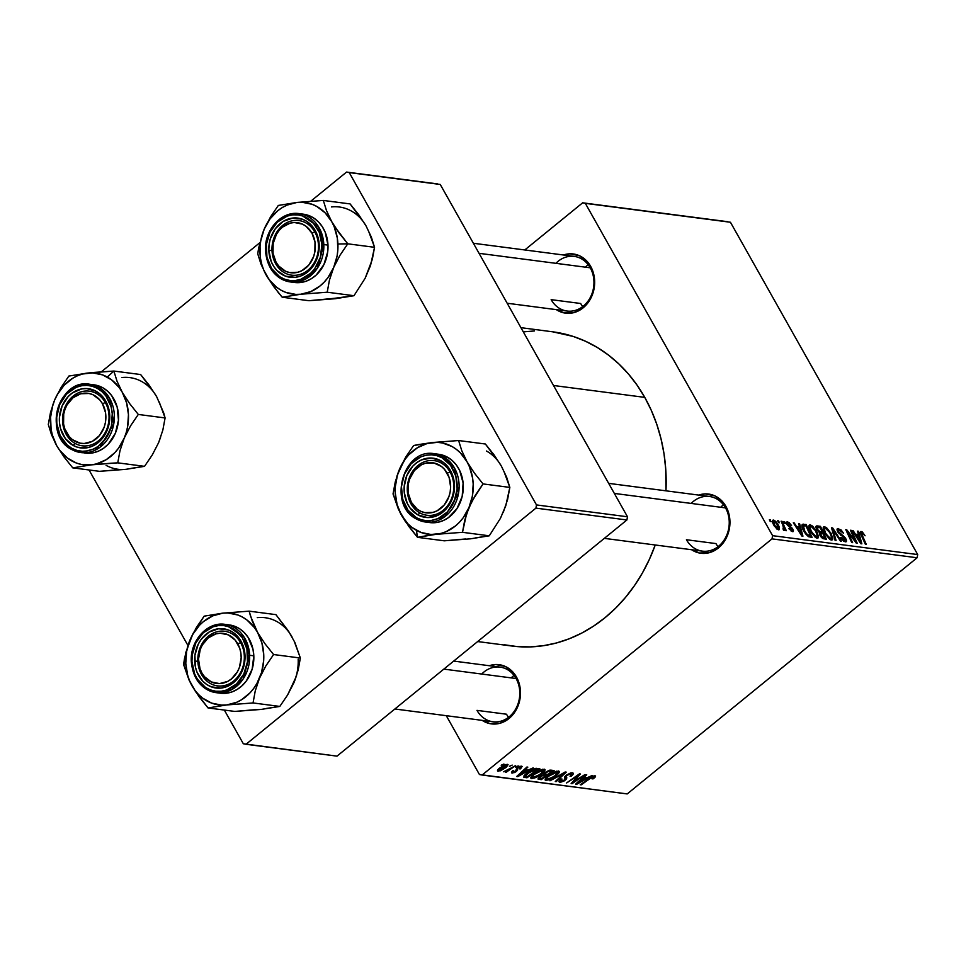 <?xml version="1.0" encoding="UTF-8"?>
<svg xmlns="http://www.w3.org/2000/svg" width="966" height="966" viewBox="0 0 966 966"><rect width="100%" height="100%" fill="white"/><g stroke="black" fill="none" stroke-linecap="round" stroke-linejoin="round"><path stroke-width="1.45" d="M473.376 243.263L574.251 256.401A27.555 23.184 97.4 0 1 590.238 267.799L590.637 266.314L587.57 261.919L579.479 255.736L569.855 253.804L563.444 255A29.849 25.116 97.4 0 1 590.637 266.314L590.238 267.799A27.555 23.184 -82.6 0 0 555.885 263.332M608.665 483.362L709.539 496.5A27.555 23.184 97.4 0 1 725.526 507.899L725.925 506.413L722.846 502.006L714.755 495.836L705.144 493.892L698.732 495.087A29.849 25.116 97.4 0 1 725.925 506.413L725.526 507.899A27.555 23.184 -82.6 0 0 691.173 503.419M453.694 661.082L500.086 667.12A27.555 23.184 97.4 0 1 516.073 678.518L516.472 677.033L513.393 672.638L505.303 666.455L495.691 664.523L489.267 665.719A29.849 25.116 97.4 0 1 516.472 677.033L516.073 678.518A27.555 23.184 -82.6 0 0 481.708 674.051M580.663 303.493L551.151 299.653L580.663 303.493A27.555 23.184 97.4 0 0 582.727 306.596M506.498 714.212L476.987 710.372L506.498 714.212A27.555 23.184 97.4 0 0 508.551 717.315M715.951 543.58L686.44 539.74L715.951 543.58A27.555 23.184 97.4 0 0 718.016 546.696M552.685 331.809L573.2 336.434L585.493 341.24L597.278 347.458L608.435 355.053L618.856 363.928L628.443 373.999L637.113 385.192L644.769 397.376L651.338 410.441L656.771 424.267L660.998 438.709L663.992 453.646L665.707 468.908L665.96 490.825A158.424 133.332 -82.6 0 0 644.769 397.376L553.518 385.494L644.769 397.376A158.424 133.332 -82.6 0 0 552.842 331.833L520.94 327.667M477.651 641.557L511.92 646.025A158.424 133.332 -82.6 0 0 655.238 544.993L649.369 559.386L642.45 572.91L634.469 585.625L625.497 597.411L615.632 608.157L604.97 617.745L593.607 626.101L581.653 633.128L569.216 638.78L556.44 642.982L543.423 645.686L530.298 646.894L517.196 646.58L504.24 644.757M727.76 221.709L582.655 202.812L524.779 249.965L582.655 202.812L585.336 203.355L772.595 535.671L917.7 554.569L730.441 222.252L582.655 202.812L727.76 221.709M817.043 538.159L818.492 536.528L816.596 538.062L818.492 536.528L816.415 530.889L815.835 531.36L816.415 530.889L810.269 524.852C808.264 525.432 808.445 527.798 810.8 531.952L808.916 525.721L810.269 524.852L812.684 526.156L817.224 532.423L818.431 537.265L817.405 538.183L815.461 537.494L810.8 531.952L817.043 538.159L818.057 537.953M799.558 526.917L798.604 523.5L799.582 523.62L802.939 536.166L801.852 536.021L793.303 522.799L794.209 522.92L796.503 526.518L799.558 526.917L796.503 526.518L794.209 522.92L793.303 522.799L801.852 536.021L802.939 536.166L799.582 523.62L798.604 523.5L799.558 526.917L798.061 528.136L799.558 526.917M861.104 531.481L861.056 534.862L865.391 544.305L866.297 544.426L862.119 535.297L861.491 535.804L861.901 532.99L865.077 535.768L861.104 531.481L860.223 532.194L861.104 531.481L862.397 532.037L865.077 535.768L862.348 533.16L861.443 533.389L866.297 544.426L865.391 544.305L860.525 533.582L860.235 532.049L861.104 531.481L860.465 531.602M845.31 541.841C846.759 541.962 846.916 540.912 845.769 538.69L845.178 539.173L845.769 538.69L843.149 535.707L842.352 536.347L843.149 535.707L841.531 534.609L840.722 535.285L841.531 534.609L839.563 533.172L838.971 533.655L839.563 533.172L838.681 532L838.126 532.459L839.2 530.044L843.56 533.292L838.391 528.523C836.822 528.414 836.641 529.585 837.86 532.012L837.51 528.619L841.12 529.972L843.56 533.292L839.696 530.153L838.428 530.201L838.452 531.529L845.238 537.845L846.397 540.066L846.131 541.769L844.199 541.479L841.676 539.233L840.505 537.446L844.151 540.248L845.178 540.175L845.033 538.859L837.86 532.012L844.924 538.654L844.489 540.32L841.326 537.422L840.662 537.736L845.31 541.841L846.24 541.697M835.107 540.356L831.509 527.774L832.644 527.931L841.326 541.165L840.432 541.057L832.982 529.706L836.073 540.489L835.107 540.356L836.073 540.489L832.982 529.706L840.432 541.057L841.326 541.165L832.644 527.931L831.509 527.774L835.107 540.356M831.352 540.03L832.801 538.388L830.905 539.922L832.801 538.388L830.724 532.761L830.144 533.22L830.724 532.761L824.578 526.724C822.573 527.303 822.754 529.67 825.109 533.824L823.225 527.593L824.372 526.699L826.558 527.665L831.134 533.522L832.74 539.137L831.714 540.042L829.77 539.366L825.109 533.824L831.352 540.03L832.366 539.813M770.228 521.531L769.383 519.684L771.146 521.652L769.383 519.684L770.228 521.531M817.031 525.89C815.654 525.999 815.594 527.243 816.838 529.634L816.222 526.084L820.472 526.337L826.389 539.221L823.044 538.654L821.293 537.277L819.53 534.488L819.41 532.411L816.838 529.634L819.41 532.411L820.013 535.454L822.863 538.557L826.389 539.221L820.472 526.337L817.031 525.89L815.944 526.772L817.031 525.89L816.258 526.059M858.472 534.596L857.518 531.167L858.496 531.288L861.853 543.846L860.766 543.701L852.217 530.479L853.123 530.6L855.417 534.198L858.472 534.596L855.417 534.198L853.123 530.6L852.217 530.479L860.766 543.701L861.853 543.846L858.496 531.288L857.518 531.167L858.472 534.596L856.975 535.816L858.472 534.596M854.004 538.098L850.43 530.237L851.336 530.358L857.228 543.242L856.287 543.121L847.568 531.698L852.616 542.638L851.71 542.518L845.805 529.646L846.747 529.766L855.465 541.153L854.004 538.098L855.465 541.153L846.747 529.766L845.805 529.646L851.71 542.518L852.616 542.638L847.568 531.698L856.287 543.121L857.228 543.242L851.336 530.358L850.43 530.237L854.004 538.098M787.507 521.894L786.94 524.369L792.108 529.296L791.142 531.107L791.903 530.479L788.86 528.511L792.531 531.662L792.881 529.211L792.289 529.694L792.881 529.211L789.79 526.241L789.15 526.76L789.79 526.241L787.882 525.673L787.773 524.381L787.218 524.828L788.135 523.077L791.552 525.564L787.507 521.894L786.396 522.799L787.507 521.894L789.27 522.703L791.552 525.564L788.51 523.174L787.616 524.055L792.241 528.245L793.424 530.539L793.014 531.65L789.234 529.114L788.86 528.511L789.669 528.462L791.77 530.467L792.241 529.561L787.399 525.081L786.396 522.775L787.507 521.894L786.65 522.038M802.408 524.284C801.49 525.649 801.985 528.004 803.917 531.336L808.735 536.77L812.08 537.362L806.163 524.478L804.666 525.697L806.163 524.478L802.178 524.466L806.163 524.478L812.08 537.362L808.409 536.601L805.451 533.727L802.408 528.088L802.287 524.369M778.379 529.827C779.948 529.356 779.755 527.46 777.799 524.14L777.219 524.598L777.799 524.14L773.537 520.07C772.027 520.553 772.208 522.389 774.056 525.576L772.619 520.493L773.778 520.119L775.795 521.435L778.813 526.168L779.357 529.428L777.292 529.392L774.056 525.576L778.379 529.827L779.164 529.67M778.499 522.606L777.666 520.771L779.417 522.727L778.499 522.606L779.417 522.727L778.56 520.879L777.666 520.771L778.499 522.606M784.283 530.588L784.525 528.644L783.305 529.646L784.525 528.644L785.406 530.588L786.312 530.696L782.013 521.338L781.108 521.217L782.798 524.961L781.108 521.217L782.013 521.338L786.312 530.696L785.406 530.588L784.525 528.644L784.633 530.406L783.474 530.165L782.991 528.728L783.8 529.066L783.981 528.305L782.798 524.961L783.619 529.09L782.991 528.728L784.537 530.539M784.537 523.391L783.692 521.555L785.455 523.512L784.537 523.391L785.455 523.512L784.597 521.664L783.692 521.555L784.537 523.391M772.015 538.871L482.106 775.034L627.212 793.931L917.12 557.768L772.015 538.871L772.595 535.671L585.336 203.355L730.441 222.252L917.7 554.569L917.12 557.768L917.7 554.569L772.595 535.671L772.015 538.871L482.106 775.034L479.426 774.503L627.212 793.931L917.12 557.768L772.015 538.871M533.775 774.032L541.177 769.673L545.005 769.636L542.602 773.174L534.729 777.992L530.805 778.028L533.775 774.032C530.829 776.374 530.129 777.884 531.674 778.56L535.949 777.485L542.168 773.524C544.993 771.242 545.645 769.781 544.148 769.129L533.775 774.032M528.076 770.119L533.208 767.849L517.812 776.616L516.713 776.471L526.941 767.028L527.834 767.149L525.021 769.721L528.076 770.119L525.021 769.721L527.834 767.149L526.941 767.028L516.713 776.471L517.812 776.616L533.208 767.849L528.076 770.119M593.583 776.821L593.16 776.06L593.136 778.065L592.061 778.862L593.1 778.862L594.971 775.746L595.43 776.845L593.1 778.862L592.061 778.862L593.873 776.954L592.424 777.075L580.252 784.742L591.723 776.749L594.971 775.746L589.683 778.077L580.252 784.742L581.158 784.863L590.262 778.415L593.885 776.978L593.341 776M561.306 781.156L561.995 779.031L560.727 779.224C558.771 780.926 558.505 781.929 559.942 782.243L559.193 780.914L559.942 782.243L565.376 780.081L565.001 779.417L565.376 780.081L566.849 777.92L565.605 775.71L566.849 777.92L565.738 775.577L566.607 777.111L566.052 775.312L566.462 776.036L566.909 774.647L567.223 775.203L570.882 773.875L570.375 772.969L571.498 774.877L570.049 776.278L571.075 776.278C573.55 774.297 573.949 773.126 572.27 772.788L566.221 775.167L571.051 772.824L572.79 772.909L573.297 773.899L571.075 776.278L570.049 776.278L571.57 774.768L571.292 773.971L567.44 775.022L566.426 776.121L566.523 778.898L563.999 781.059L560.449 782.267L559.036 781.265L560.98 779.019L561.995 779.031L561.017 781.096L564.41 780.033L565.086 779.151L564.591 777.014L566.221 775.167L564.41 780.033L561.306 781.156L560.099 779.767M549.98 780.806L565.134 772.003L566.281 772.148L556.199 781.615L555.293 781.494L563.939 773.38L549.98 780.806L563.939 773.38L555.293 781.494L556.199 781.615L566.281 772.148L565.134 772.003L549.98 780.806M548.084 775.903L555.486 771.532L559.314 771.496L556.476 775.396L549.038 779.864L545.114 779.9L548.084 775.903C545.138 778.246 544.438 779.755 545.983 780.419L550.258 779.345L556.476 775.396C559.302 773.102 559.954 771.641 558.457 770.989L548.084 775.903M501.185 765.217L503.914 764.034L501.185 765.217M544.643 772.679L549.4 770.216L554.11 770.566L541.25 779.659L538.231 779.188L538.147 778.113L543.411 774.696L544.643 772.679L543.411 774.696L539.439 776.809L538.05 779.067L541.25 779.659L554.11 770.566L550.656 770.119L544.643 772.679M586.99 777.787L592.122 775.517L576.726 784.283L575.627 784.138L585.855 774.696L586.748 774.817L583.935 777.388L586.99 777.787L583.935 777.388L586.748 774.817L585.855 774.696L575.627 784.138L576.726 784.283L592.122 775.517L586.99 777.787M576.183 780.009L584.961 774.587L572.089 783.68L571.148 783.559L578.356 775.36L566.583 782.967L579.431 773.863L580.385 773.983L573.2 782.182L576.183 780.009L573.2 782.182L580.385 773.983L579.431 773.863L566.583 782.967L578.356 775.36L571.148 783.559L572.089 783.68L584.961 774.587L576.183 780.009M513.344 772.257L513.791 770.771L512.753 770.771L512.27 773.09L511.63 771.955L512.27 773.09L516.508 771.411L516.098 770.699L516.508 771.411L517.39 769.25L516.689 767.994L517.39 769.25L517.547 767.342L520.3 767.004L519.889 766.279L519.515 768.864L520.553 768.851L521.374 766.159L522.063 766.4L520.553 768.851L519.515 768.864L520.457 767.028L517.848 767.885L517.486 770.349L514.757 772.522L511.763 772.957L512.27 771.206L513.791 770.771L513.127 772.208L514.89 771.81L516.049 770.832L516.665 768.018L521.374 766.159L516.87 767.849L515.421 771.448L513.344 772.257L512.391 771.085M535.599 768.417L539.801 768.707L526.941 777.799L523.717 777.135L525.794 773.899L532.097 769.697L535.599 768.417L526.47 773.331L523.85 777.256L526.941 777.799L539.801 768.707L535.599 768.417M499.494 768.151L504.747 764.927L508.056 764.661L506.232 767.318L500.557 770.783L497.49 770.904L499.494 768.151C497.454 769.781 496.995 770.82 498.118 771.254L506.232 767.318L507.416 764.347L499.494 768.151M509.456 766.292L512.185 765.108L509.456 766.292M510.978 768.079L515.651 765.555L506.305 772.172L505.387 772.051L507.331 770.687L503.745 771.798L510.978 768.079L503.709 771.689L507.331 770.687L505.387 772.051L506.305 772.172L515.651 765.555L510.978 768.079M515.494 767.076L518.223 765.893L515.494 767.076M446.28 715.685L479.426 774.503L446.28 715.685M437.562 183.914L346.553 172.069L310.786 201.206L346.553 172.069L349.245 172.6L536.492 504.928L627.489 516.774L440.242 184.458L346.553 172.069L437.562 183.914M259.721 242.792L101.321 371.825L259.721 242.792M337.001 756.137L626.91 519.974L535.913 508.128L246.004 744.291L337.001 756.137L626.91 519.974L627.489 516.774L440.242 184.458L349.245 172.6L536.492 504.928L627.489 516.774L626.91 519.974L535.913 508.128L536.492 504.928L535.913 508.128L246.004 744.291L243.323 743.748L337.001 756.137M89.053 469.983L187.911 645.409L89.053 469.983M224.341 710.07L243.323 743.748L224.341 710.07M516.472 677.033L520.094 687.635L520.505 693.431L518.428 704.878L512.837 714.719L508.973 718.559L499.833 723.305L489.991 723.643L482.155 720.358A29.849 25.116 97.4 0 0 513.344 714.103A29.849 25.116 97.4 0 0 516.472 677.033M725.925 506.413L729.547 517.015L729.958 522.799L727.893 534.258L722.302 544.1L718.426 547.927L709.285 552.685L699.456 553.023L691.608 549.739A29.849 25.116 97.4 0 0 722.797 543.484A29.849 25.116 97.4 0 0 725.925 506.413M590.637 266.314L594.259 276.916L594.114 288.532L592.605 294.159L587.014 304L583.138 307.84L573.997 312.586L564.168 312.924L556.331 309.639A29.849 25.116 97.4 0 0 587.509 303.384A29.849 25.116 97.4 0 0 590.637 266.314M523.306 331.881L534.464 330.952M725.526 507.899A27.555 23.184 97.4 0 1 725.502 537.736A27.555 23.184 97.4 0 1 702.427 551.139A27.555 23.184 97.4 0 1 686.44 539.74A27.555 23.184 -82.6 0 0 718.607 546.225A27.555 23.184 -82.6 0 0 725.526 507.899L614.328 493.421L725.526 507.899M516.073 678.518A27.555 23.184 97.4 0 1 516.049 708.368A27.555 23.184 97.4 0 1 492.962 721.771A27.555 23.184 97.4 0 1 476.987 710.372A27.555 23.184 -82.6 0 0 509.154 716.844A27.555 23.184 -82.6 0 0 516.073 678.518L443.829 669.112L516.073 678.518M590.238 267.799A27.555 23.184 97.4 0 1 590.214 297.649A27.555 23.184 97.4 0 1 567.139 311.052A27.555 23.184 97.4 0 1 551.151 299.653A27.555 23.184 -82.6 0 0 583.319 306.125A27.555 23.184 -82.6 0 0 590.238 267.799L479.039 253.321L590.238 267.799M540.489 778.306L541.25 779.659L540.489 778.306M538.255 777.968L539.052 779.381L538.255 777.968M540.32 778.282L541.854 778.487L545.85 775.65L541.854 778.487L539.632 778.101L540.32 778.282L540.066 776.326L540.38 776.881L542.168 775.118L544.401 775.457L543.496 773.863L544.401 775.457L545.85 775.65L545.078 774.261L545.85 775.65L542.469 775.65L539.571 778.028L539.064 777.135M545.464 774.334L547.36 774.587L551.707 771.508L550.028 771.291L549.413 770.216L550.028 771.291L548.64 770.433L549.086 771.23L545.5 772.824L545.186 772.269L544.631 773.959L545.464 774.334L545.5 772.824L549.086 771.23L551.707 771.508L550.934 770.156L551.707 771.508L547.36 774.587L544.148 773.114M559.278 771.411L558.457 770.989M545.21 779.043L545.983 780.419L545.21 779.043M545.15 779.997L545.983 780.419M547.348 779.333L553.844 776.592L556.778 774.201L557.599 772.329L556.573 771.194L557.056 772.076L552.963 773.38L548.857 776.121L548.531 775.541L546.744 778.596L547.348 779.333C546.273 778.85 546.78 777.775 548.857 776.121L557.056 772.076L555.643 775.227L550.427 778.548L547.348 779.333L546.068 777.775M557.056 772.076L556.911 771.11M555.836 780.975L556.199 781.615L555.836 780.975M573.297 773.271L572.27 772.788M570.882 773.875L571.498 774.877M559.06 781.808L559.942 782.243M594.223 778.028L593.836 777.34L594.223 778.028M595.611 776.048L594.971 775.746M576.291 783.523L576.726 784.283L576.291 783.523M583.597 776.785L583.935 777.388L583.597 776.785M585.167 778.813L577.547 783.209L577.233 782.653L577.547 783.209L580.168 780.866L579.829 780.262L580.168 780.866L582.727 778.487L582.389 777.896L585.167 778.813L584.394 777.449L585.167 778.813L582.727 778.487L577.547 783.209L585.167 778.813M571.679 782.943L572.089 783.68L571.679 782.943M575.193 778.813L575.615 779.562L575.193 778.813M572.85 781.566L573.2 782.182L572.85 781.566M520.71 768.731L520.348 768.091L520.71 768.731M520.3 767.004L520.167 766.219M511.497 772.728L512.27 773.09M522.171 766.533L521.374 766.159M517.378 775.855L517.812 776.616L517.378 775.855M524.683 769.117L525.021 769.721L524.683 769.117M526.253 771.134L518.633 775.541L518.319 774.986L518.633 775.541L521.254 773.198L520.915 772.595L521.254 773.198L523.813 770.82L523.475 770.228L526.253 771.134L525.48 769.781L526.253 771.134L523.813 770.82L518.633 775.541L526.253 771.134M526.18 776.447L526.941 777.799L526.18 776.447M523.898 775.927L524.804 777.521L523.898 775.927M525.299 776.145L527.545 776.616L537.386 769.648L527.545 776.616L525.238 776.036L526.965 772.933L527.291 773.5L536.239 769.504L535.623 768.405L537.386 769.648L536.649 768.332L537.386 769.648L534.113 769.6L531.252 770.832L525.25 776.048L524.647 774.998L525.238 776.036M544.969 769.552L544.148 769.129M530.889 777.183L531.674 778.56L530.889 777.183M530.841 778.125L531.674 778.56M533.039 777.473L539.535 774.72L542.469 772.341L543.29 770.47L542.264 769.334L542.747 770.204L538.654 771.52L534.548 774.249L534.222 773.681L532.435 776.724L533.039 777.473C531.964 776.978 532.471 775.915 534.548 774.249L542.747 770.204L541.334 773.368L536.118 776.676L532.471 777.183M542.747 770.204L542.602 769.25M508.056 764.674L507.416 764.347M505.894 766.714L506.232 767.318L505.894 766.714M497.562 770.24L498.118 771.254L497.562 770.24M497.502 770.94L498.118 771.254M499.193 770.409L505.616 766.968L506.365 765.193L505.218 767.306L498.891 770.252L500.074 767.704L500.388 768.272L506.365 765.193L505.979 764.504L506.703 765.362L506.184 764.456M506.365 765.193L501.801 767.233L498.879 770.24L498.311 769.226M769.673 520.3L770.288 519.805L769.673 520.3M818.975 527.569L820.472 526.337L818.975 527.569M820.339 533.751L821.897 536.83L824.795 537.603L822.947 533.582L824.795 537.603L823.358 538.762L824.795 537.603L822.283 538.195L823.261 537.398L820.871 535.514L820.315 535.961L820.339 533.751L819.506 534.427L822.947 533.582L821.486 533.389M820.267 527.726L822.259 532.085L820.557 533.474L822.259 532.085L820.363 531.831L819.204 532.773L820.363 531.831L817.755 529.779L817.212 530.237L817.743 527.46L820.267 527.726L817.49 527.557L817.393 529.042L819.24 531.481L822.259 532.085L820.267 527.726M816.306 528.523L817.743 527.46M824.578 526.724L823.177 527.859L824.578 526.724L823.624 526.929M831.533 537.289L829.794 532.58L831.533 537.289L829.613 539.245L830.531 538.509L826.075 534.077L825.519 534.536L826.075 534.077C824.191 530.817 823.95 528.873 825.375 528.245L829.794 532.58L827.427 529.477L825.061 528.245L824.396 529.392L825.532 533.051L829.396 538.014L830.989 538.473L831.533 537.289L830.531 538.509M823.322 529.549L825.375 528.245M831.762 528.656L832.644 527.931L831.762 528.656M832.233 530.31L832.982 529.706L832.233 530.31M832.97 532.894L833.755 532.266L832.97 532.894M838.391 528.523L837.039 529.622L838.391 528.523L837.389 528.692M837.389 531.046L839.2 530.044M843.547 541.081L844.489 540.32L843.547 541.081M843.837 541.274L844.489 540.32M860.621 533.836L861.901 532.99M857.723 531.916L858.496 531.288L857.723 531.916M858.846 536.058L860.151 542.747L858.569 539.064L858.05 539.487L858.569 539.064L856.407 535.744L855.888 536.154L858.846 536.058L856.407 535.744L860.634 542.361L858.846 536.058M850.708 530.865L851.336 530.358L850.708 530.865M848.546 535.611L849.174 535.092L848.546 535.611M846.107 530.286L846.747 529.766L846.107 530.286M786.71 523.91L788.135 523.077M792.531 531.662L793.243 531.529M792.108 529.296L791.903 530.479M798.81 524.236L799.582 523.62L798.81 524.236M799.933 528.39L801.237 535.079L799.655 531.397L799.136 531.819L799.655 531.397L797.493 528.064L796.974 528.487L799.933 528.39L797.493 528.064L801.72 534.681L799.933 528.39M803.615 524.152L801.877 525.564L803.615 524.152M805.958 525.866L810.486 535.732L809.061 536.891L810.486 535.732L808.119 536.42L809.182 535.562L807.25 535.744L807.926 535.2L804.859 531.542L804.304 532L804.859 531.542L803.422 525.89L805.958 525.866L803.35 525.963L803.869 529.561L807.045 534.524L810.486 535.732L805.958 525.866M810.269 524.852L808.868 525.999L810.269 524.852L809.315 525.069M817.224 535.43L815.485 530.708L817.224 535.43L815.304 537.386L816.222 536.637L811.766 532.218L811.211 532.677L811.766 532.218C809.882 528.945 809.641 527.001 811.066 526.373L815.485 530.708L813.118 527.617L810.909 526.361L810.088 527.533L811.223 531.191L815.087 536.154L816.681 536.601L817.224 535.43L816.222 536.637M809.013 527.678L811.066 526.373M773.537 520.07L772.836 520.227M777.195 529.332L778.355 528.209L778.016 526.373L776.99 524.164L777.751 528.644L777.038 529.223L777.751 528.644L774.949 525.697L774.394 526.156L774.201 521.254L776.99 524.164L774.201 521.254M777.944 521.386L778.56 520.879L777.944 521.386M783.981 522.171L784.597 521.664L783.981 522.171M772.643 522.316L773.838 521.35L774.744 525.335L777.751 528.644M450.071 472.024L447.222 473.195A25.261 21.252 97.4 0 1 440.87 508.321A25.261 21.252 97.4 0 1 411.383 502.38L410.985 503.866A27.555 23.184 -82.6 0 0 443.153 510.35A27.555 23.184 -82.6 0 0 450.071 472.024A27.555 23.184 97.4 0 1 450.047 501.873A27.555 23.184 97.4 0 1 426.972 515.264A27.555 23.184 97.4 0 1 410.985 503.866A27.555 23.184 97.4 0 1 411.009 474.028A27.555 23.184 97.4 0 1 434.084 460.625A27.555 23.184 97.4 0 1 450.071 472.024A27.555 23.184 -82.6 0 0 417.904 465.54A27.555 23.184 -82.6 0 0 410.985 503.866L411.383 502.38L417.179 509.13L420.838 511.328L424.811 512.632L433.13 512.342L437.151 510.772L444.143 505.085L448.876 496.753L450.156 491.984L450.627 487.057L449.13 477.482L444.614 469.464L441.426 466.445L433.782 462.943L425.463 463.233L421.442 464.803L414.45 470.49L409.729 478.822L408.449 483.592L408.316 493.409L411.383 502.38A25.261 21.252 97.4 0 1 417.735 467.254A25.261 21.252 97.4 0 1 447.222 473.195L450.071 472.024M720.684 507.271A27.555 23.184 97.4 0 1 723.474 504.795M498.384 461.531L485.379 444.01L458.608 440.532L485.379 444.01L494.037 454.853L501.426 466.204A46.211 38.894 -82.6 0 0 486.453 451.001M430.534 535.019L436.161 534.319A46.211 38.894 97.4 0 1 416.418 530.346L417.493 537.325L436.161 534.319L462.497 532.314L489.267 535.804L470.599 538.811L444.263 540.815L417.493 537.325L430.534 535.019M441.148 462.955A27.555 23.184 -82.6 0 0 409.825 476.504A27.555 23.184 -82.6 0 0 419.92 512.934L417.807 514.866A29.849 25.116 97.4 0 1 406.867 475.393A29.849 25.116 97.4 0 1 440.798 460.71L441.148 462.955A27.555 23.184 97.4 0 1 452.668 495.256A27.555 23.184 97.4 0 1 426.972 515.264A27.555 23.184 97.4 0 1 419.92 512.934A27.555 23.184 97.4 0 1 408.401 480.633A27.555 23.184 97.4 0 1 434.084 460.625A27.555 23.184 97.4 0 1 441.148 462.955L440.798 460.71L444.952 463.656L451.327 472.169L453.296 477.409L454.431 488.881L453.549 494.664L449.057 505.23L441.559 513.139L437.03 515.699L427.262 517.547L417.807 514.866L410.091 508.056L407.278 503.407L404.259 492.527L404.174 486.695L406.867 475.393L412.977 465.974L417.034 462.436L421.574 459.876L431.343 458.029L440.798 460.71A29.849 25.116 97.4 0 1 451.726 500.183A29.849 25.116 97.4 0 1 417.807 514.866L419.92 512.934A27.555 23.184 -82.6 0 0 451.231 499.386A27.555 23.184 -82.6 0 0 441.148 462.955M416.769 519.116L425.595 522.038L444.734 516.725L458.56 493.119L454.66 468.317L443.309 456.64A1.377 0.7 118.9 0 0 442.042 457.799C449.818 460.613 463.233 479.136 454.153 501.523C444.384 523.524 423.325 522.992 416.563 517.776A1.377 0.7 118.9 0 0 416.624 519.068A1.377 0.7 118.9 0 0 416.769 519.116A1.377 0.7 -61.1 0 1 416.624 519.068A1.377 0.7 -61.1 0 1 416.563 517.776L421.659 519.877L427.044 520.746L432.514 520.348L437.864 518.706L447.379 511.944L454.153 501.523L457.135 489.001L455.88 476.286L450.579 465.334L442.042 457.799L436.946 455.698L431.56 454.829L426.091 455.228L420.741 456.87L411.226 463.632L404.452 474.052L401.47 486.574L402.725 499.289L408.026 510.241L416.563 517.776C408.787 514.963 395.372 496.439 404.452 474.052C414.221 452.052 435.28 452.583 442.042 457.799A1.377 0.7 -61.1 0 1 443.309 456.64A34.438 28.98 97.4 0 1 457.703 497.019A34.438 28.98 97.4 0 1 425.595 522.038A34.438 28.98 97.4 0 1 416.769 519.116M429.641 522.558L437.562 522.352L443.14 520.626L448.369 517.679L457.015 508.551L462.195 496.367L463.112 482.964L459.635 470.406L456.387 465.044L452.281 460.577L447.487 457.196A34.438 28.98 -82.6 0 0 438.673 454.274L434.483 453.73A34.438 28.98 97.4 0 1 443.309 456.64L434.483 453.73C402.943 447.56 387.33 505.242 416.636 519.08L429.773 522.582A34.438 28.98 -82.6 0 0 461.881 497.562A34.438 28.98 -82.6 0 0 447.487 457.196L443.309 456.64L447.487 457.196L438.54 454.262M503.914 471.348L509.831 487.407L483.048 483.918L474.391 473.074L467.001 461.724L461.784 450.724L458.608 440.532L432.273 442.537L413.605 445.543L405.841 456.93L397.086 475.598L393.041 493.94L398.511 509.468L408.787 526.41L417.493 537.325L444.263 540.815L465.491 538.98M505.399 506.462L500.412 518.392L489.267 535.804L462.497 532.314L466.554 513.948L471.915 501.33L483.048 483.918L509.831 487.407L507.597 499.519L503.371 512.113M475.67 537.845L489.267 535.804L500.412 518.392L505.773 505.773L509.831 487.407L506.643 477.216L501.426 466.204M468.945 507.621L463.161 517.812L459.49 522.195L455.397 525.999L446.183 531.638L441.233 533.365L431.065 534.5L421.104 532.483L412.035 527.484L408.038 523.946L401.433 515.132L397.074 504.494L395.239 492.769L395.323 486.743L397.461 474.874L399.489 469.235L405.285 459.043L408.944 454.66L417.505 447.693L427.201 443.491L437.381 442.356L442.428 442.971L452.028 446.509L456.399 449.383L460.408 452.909L467.001 461.724L469.488 466.856L472.603 478.134L473.195 484.087L472.374 496.113L468.945 507.621A46.211 38.894 97.4 0 1 436.161 534.319L462.497 532.314L464.731 520.203L468.945 507.621L475.308 495.292L483.048 483.918L474.391 473.074L467.001 461.724L461.784 450.724L458.608 440.532L432.273 442.537A46.211 38.894 97.4 0 1 467.001 461.724A46.211 38.894 97.4 0 1 468.945 507.621M417.433 444.734L413.605 445.543L405.841 456.93L399.489 469.235A46.211 38.894 97.4 0 1 432.273 442.537L417.433 444.734M401.433 515.132A46.211 38.894 97.4 0 1 399.489 469.235L395.275 481.841L393.041 493.94L398.511 509.468L404.875 520.783L417.493 537.325L416.418 530.346A46.211 38.894 97.4 0 1 401.433 515.132M240.619 642.656L237.757 643.815A25.261 21.252 97.4 0 1 231.417 678.953A25.261 21.252 97.4 0 1 201.93 673.012L201.532 674.497A27.555 23.184 -82.6 0 0 233.7 680.982A27.555 23.184 -82.6 0 0 240.619 642.656A27.555 23.184 97.4 0 1 240.594 672.493A27.555 23.184 97.4 0 1 217.519 685.896A27.555 23.184 97.4 0 1 201.532 674.497A27.555 23.184 97.4 0 1 201.556 644.648A27.555 23.184 97.4 0 1 224.631 631.257A27.555 23.184 97.4 0 1 240.619 642.656A27.555 23.184 -82.6 0 0 208.451 636.171A27.555 23.184 -82.6 0 0 201.532 674.497L201.93 673.012L200.01 668.726L198.513 659.138L200.264 649.442L202.292 645.022L208.27 637.874L216.01 633.853L220.176 633.225L228.314 634.867L235.161 640.096L239.677 648.101L240.824 652.787L241.174 657.689L239.423 667.385L237.394 671.805L231.417 678.953L227.698 681.404L219.511 683.602L211.373 681.96L204.526 676.731L201.93 673.012A25.261 21.252 97.4 0 1 208.27 637.874A25.261 21.252 97.4 0 1 237.757 643.815L240.619 642.656M511.219 677.89A27.555 23.184 97.4 0 1 514.009 675.415M288.931 632.162L275.926 614.642L249.143 611.152L275.926 614.642L288.484 631.1L294.859 642.414L300.366 658.027L298.156 670.078L293.918 682.733A46.211 38.894 -82.6 0 0 298.168 659.198M189.058 680.088L191.98 685.751A46.211 38.894 97.4 0 1 185.786 663.388L183.588 664.56L189.058 680.088L195.422 691.402L208.04 707.945L234.81 711.435L208.04 707.945L226.708 704.951L253.044 702.946L255.253 690.883L259.492 678.241L265.831 665.96L273.595 654.537L264.938 643.694L257.548 632.344L252.331 621.343L249.143 611.152L222.82 613.156L204.14 616.163L193.019 633.539L185.822 652.424L183.588 664.56L189.058 680.088M244.313 655.986A27.555 23.184 -82.6 0 0 219.91 631.209A27.555 23.184 -82.6 0 0 197.837 661.155L194.673 661.215A29.849 25.116 97.4 0 1 218.582 628.769A29.849 25.116 97.4 0 1 245.014 655.612L244.313 655.986A27.555 23.184 97.4 0 1 217.519 685.896A27.555 23.184 97.4 0 1 197.837 661.155A27.555 23.184 97.4 0 1 224.631 631.257A27.555 23.184 97.4 0 1 244.313 655.986L245.014 655.612L244.784 661.444L243.589 667.168L241.476 672.553L234.871 681.501L230.645 684.725L221.105 688.058L211.373 686.874L206.905 684.616L202.932 681.356L197.064 672.348L195.398 666.938L194.903 655.383L198.211 644.274L201.157 639.432L209.054 632.102L218.582 628.769L228.314 629.953L232.782 632.211L236.755 635.471L242.623 644.479L245.014 655.612A29.849 25.116 97.4 0 1 221.105 688.058A29.849 25.116 97.4 0 1 194.673 661.215L197.837 661.155A27.555 23.184 -82.6 0 0 222.228 685.932A27.555 23.184 -82.6 0 0 244.313 655.986M218.231 692.839A34.438 28.98 -82.6 0 0 220.32 693.202L216.13 692.658L231.731 689.627L243.251 678.82L249.626 655.274L247.731 655.31C249.264 664.789 241.862 688.504 221.238 691.245C200.578 693.093 191.244 671.249 191.956 661.517L191.316 661.674L191.956 661.517L194.613 673.845L197.426 679.231L205.504 687.442L210.455 689.941L215.768 691.221L221.238 691.245L226.648 690.014L236.489 683.988L243.806 674.075L247.465 661.77L246.922 648.959L242.261 637.584L234.183 629.385L229.232 626.886L223.919 625.606L218.449 625.582L213.039 626.813L203.198 632.839L195.881 642.752L192.222 655.045L191.956 661.517C190.435 652.038 197.837 628.323 218.449 625.582C239.109 623.722 248.443 645.578 247.731 655.31L249.626 655.274A34.438 28.98 97.4 0 1 216.13 692.658A34.438 28.98 97.4 0 1 191.534 661.746M220.32 693.202A34.438 28.98 -82.6 0 0 253.816 655.817L249.626 655.274L253.816 655.817L252.971 649.212L248.105 637.367L244.277 632.585L239.701 628.818L234.545 626.21L229.002 624.881M294.461 641.967L300.366 658.027L273.595 654.537L300.366 658.027L296.345 676.333L287.578 695.013L279.814 706.424L253.044 702.946L279.814 706.424L261.146 709.43L234.81 711.435L256.038 709.599M295.946 677.094L291.297 688.034M266.205 708.476L279.814 706.424L287.578 695.013L293.918 682.733M226.708 704.951L221.6 705.12L211.651 703.115L202.582 698.104L198.573 694.566L195.023 690.436L189.493 680.619L187.621 675.125L185.786 663.388L186.607 651.362L188.008 645.493L192.657 634.553L199.491 625.28L203.584 621.476L212.798 615.849L222.82 613.156L227.916 612.987L237.877 614.992L242.563 617.141L246.946 620.003L254.505 627.671L257.548 632.344L261.907 642.982L263.742 654.719L263.658 660.744L261.52 672.602L256.871 683.554L253.696 688.432L250.037 692.827L241.476 699.795L236.73 702.258L226.708 704.951A46.211 38.894 97.4 0 1 191.98 685.751L199.322 697.041L208.04 707.945L226.708 704.951L253.044 702.946L255.253 690.883L259.492 678.241L265.831 665.96L273.595 654.537L264.938 643.694L257.548 632.344A46.211 38.894 97.4 0 1 259.492 678.241A46.211 38.894 97.4 0 1 226.708 704.951M220.514 693.226L226.213 693.262L231.852 691.97L237.213 689.41L242.104 685.691L246.33 680.958L252.15 669.16L253.816 655.817A34.438 28.98 -82.6 0 0 229.208 624.905L225.03 624.362A34.438 28.98 97.4 0 1 249.626 655.274L244.362 637.5L225.03 624.362C207.328 621.367 189.831 640.965 191.316 661.674C193.055 679.134 201.326 689.47 216.13 692.658M250.52 616.127L249.143 611.152L222.82 613.156A46.211 38.894 97.4 0 1 257.548 632.344L250.52 616.127M190.036 639.866A46.211 38.894 97.4 0 1 222.82 613.156L204.14 616.163L196.424 627.502L190.036 639.866L184.494 658.583L183.588 664.56L185.786 663.388A46.211 38.894 97.4 0 1 190.036 639.866M291.974 636.836A46.211 38.894 -82.6 0 0 257.246 617.648M585.396 267.171A27.555 23.184 97.4 0 1 588.185 264.696M275.696 263.778L276.095 262.281A25.261 21.252 97.4 0 1 282.446 227.155A25.261 21.252 97.4 0 1 311.933 233.096L314.783 231.937A27.555 23.184 -82.6 0 0 282.615 225.452A27.555 23.184 -82.6 0 0 275.696 263.778A27.555 23.184 97.4 0 1 275.721 233.929A27.555 23.184 97.4 0 1 298.808 220.526A27.555 23.184 97.4 0 1 314.783 231.937A27.555 23.184 97.4 0 1 314.759 261.774A27.555 23.184 97.4 0 1 291.684 275.177A27.555 23.184 97.4 0 1 275.696 263.778A27.555 23.184 -82.6 0 0 307.864 270.251A27.555 23.184 -82.6 0 0 314.783 231.937L311.933 233.096L315.001 242.068L314.868 251.897L313.588 256.654L308.854 264.986L301.863 270.685L297.854 272.255L289.534 272.533L285.55 271.241L278.703 266.012L276.095 262.281L273.028 253.321L273.161 243.492L276.469 234.303L279.174 230.403L282.446 227.155L290.174 223.134L294.352 222.506L302.479 224.148L306.137 226.346L311.933 233.096A25.261 21.252 97.4 0 1 305.582 268.234A25.261 21.252 97.4 0 1 276.095 262.281L275.696 263.778M335.214 227.372L331.712 221.625A46.211 38.894 97.4 0 1 337.907 244L347.772 243.818L339.102 232.975L331.712 221.625L326.496 210.624L323.32 200.433L350.09 203.923L358.748 214.766L366.15 226.116L371.355 237.117L374.542 247.308L347.772 243.818L335.214 227.372M272.001 250.436A27.555 23.184 -82.6 0 0 296.405 275.213A27.555 23.184 -82.6 0 0 318.478 245.267L319.191 244.893A29.849 25.116 97.4 0 1 295.27 277.339A29.849 25.116 97.4 0 1 268.838 250.496L272.001 250.436A27.555 23.184 97.4 0 1 298.808 220.526A27.555 23.184 97.4 0 1 318.478 245.267A27.555 23.184 97.4 0 1 291.684 275.177A27.555 23.184 97.4 0 1 272.001 250.436L268.838 250.496L269.079 244.652L270.275 238.94L275.322 228.713L283.219 221.383L292.758 218.05L302.491 219.234L306.959 221.492L314.252 228.894L316.788 233.76L318.466 239.157L318.949 250.725L317.754 256.449L312.706 266.676L304.809 274.006L300.16 276.216L295.27 277.339L285.538 276.155L277.097 270.637L273.776 266.495L271.241 261.629L268.838 250.496A29.849 25.116 97.4 0 1 292.758 218.05A29.849 25.116 97.4 0 1 319.191 244.893L318.478 245.267A27.555 23.184 -82.6 0 0 294.087 220.489A27.555 23.184 -82.6 0 0 272.001 250.436M294.69 282.507L300.378 282.531L306.017 281.251L311.39 278.691L316.28 274.972L323.888 264.648L327.703 251.836L327.981 245.098L323.803 244.555L318.538 226.781L299.194 213.631A34.438 28.98 97.4 0 1 323.803 244.555L327.981 245.098A34.438 28.98 -82.6 0 0 303.384 214.186L299.194 213.631C281.492 210.648 263.996 230.246 265.493 250.955L266.133 250.798C264.599 241.319 272.001 217.604 292.626 214.863C313.286 213.003 322.62 234.859 321.895 244.591L323.803 244.555A34.438 28.98 97.4 0 1 290.307 281.939A34.438 28.98 97.4 0 1 265.698 251.027L265.698 251.027M370.123 266.375L365.16 278.232L353.979 295.705L327.208 292.215L329.43 280.164L333.656 267.522L340.008 255.229L347.772 243.818L374.542 247.308L370.509 265.614L365.474 277.314M340.382 297.757L308.975 300.716L282.205 297.226L300.885 294.232L327.208 292.215L353.979 295.705L330.203 298.88M363.107 221.443L350.09 203.923L323.32 200.433L296.985 202.437L278.317 205.444L270.601 216.782L264.201 229.147L258.671 247.864L257.753 253.841L260.917 263.972L266.157 275.032L273.499 286.31L282.205 297.226L308.975 300.716L335.311 298.711L353.979 295.705L365.16 278.232L372.321 259.359L374.542 247.308L368.626 231.248M296.985 202.437L302.092 202.268L312.054 204.273L316.739 206.422L325.119 212.81L331.712 221.625L334.2 226.769L337.327 238.047L337.834 250.025L337.086 256.026L333.656 267.522L327.872 277.713L324.202 282.096L320.108 285.912L310.895 291.539L300.885 294.232L295.777 294.401L285.815 292.396L281.13 290.247L276.747 287.385L269.2 279.717L263.67 269.9L261.786 264.406L260.542 258.622L260.035 246.644L260.784 240.643L264.201 229.147L269.997 218.944L277.761 210.757L282.217 207.593L286.962 205.13L296.985 202.437A46.211 38.894 97.4 0 1 331.712 221.625L326.496 210.624L323.32 200.433L296.985 202.437L278.317 205.444L270.601 216.782L264.201 229.147L258.671 247.864L257.753 253.841L260.917 263.972L266.157 275.032A46.211 38.894 97.4 0 1 264.201 229.147A46.211 38.894 97.4 0 1 296.985 202.437M292.408 282.12A34.438 28.98 -82.6 0 0 294.485 282.483A34.438 28.98 -82.6 0 0 327.981 245.098L325.216 232.263L322.282 226.648L318.442 221.866L313.865 218.099L308.709 215.49L303.179 214.15M321.895 244.591L319.251 232.263L312.743 222.277L308.347 218.666L303.396 216.167L298.083 214.887L292.626 214.863L287.204 216.094L277.363 222.12L270.057 232.033L266.399 244.326L266.93 257.137L271.603 268.512L279.681 276.723L284.632 279.222L289.945 280.502L295.403 280.526L300.824 279.295L310.666 273.269L314.723 268.717L320.314 257.391L321.895 244.591C323.429 254.07 316.027 277.785 295.403 280.526C274.742 282.374 265.421 260.53 266.133 250.798L265.493 250.955C267.22 268.415 275.491 278.751 290.307 281.939L305.896 278.908L317.428 268.101L323.803 244.555L321.895 244.591M277.749 291.853L282.205 297.226L300.885 294.232A46.211 38.894 97.4 0 1 266.157 275.032L277.749 291.853M333.656 267.522A46.211 38.894 97.4 0 1 300.885 294.232L327.208 292.215L329.43 280.164L333.656 267.522L340.008 255.229L347.772 243.818L337.907 244A46.211 38.894 97.4 0 1 333.656 267.522M366.15 226.116A46.211 38.894 -82.6 0 0 331.423 206.929M66.243 434.398L66.642 432.913A25.261 21.252 97.4 0 1 72.981 397.775A25.261 21.252 97.4 0 1 102.468 403.728L105.33 402.556A27.555 23.184 -82.6 0 0 73.162 396.072A27.555 23.184 -82.6 0 0 66.243 434.398A27.555 23.184 97.4 0 1 66.268 404.561A27.555 23.184 97.4 0 1 89.343 391.158A27.555 23.184 97.4 0 1 105.33 402.556A27.555 23.184 97.4 0 1 105.306 432.394A27.555 23.184 97.4 0 1 82.231 445.797A27.555 23.184 97.4 0 1 66.243 434.398A27.555 23.184 -82.6 0 0 98.411 440.882A27.555 23.184 -82.6 0 0 105.33 402.556L102.468 403.728L99.872 399.996L93.026 394.768L89.041 393.476L80.721 393.754L72.981 397.775L67.004 404.923L64.988 409.355L63.708 414.112L63.575 423.941L64.722 428.626L69.238 436.632L72.438 439.663L80.069 443.165L84.223 443.503L92.41 441.305L99.401 435.618L104.135 427.286L105.415 422.516L105.536 412.687L102.468 403.728A25.261 21.252 97.4 0 1 96.129 438.854A25.261 21.252 97.4 0 1 66.642 432.913L66.243 434.398M93.726 372.441L87.532 373.069A46.211 38.894 97.4 0 1 107.274 377.042L113.867 371.053L87.532 373.069L68.852 376.064L61.1 387.463L54.748 399.767L50.522 412.373L48.3 424.46L51.452 434.591L56.692 445.664L64.034 456.942L72.752 467.858L91.42 464.851L117.755 462.847L119.989 450.736L124.203 438.153L130.567 425.825L138.307 414.45L129.649 403.607L122.259 392.256L117.043 381.256L113.867 371.053L93.726 372.441M75.167 443.466A27.555 23.184 -82.6 0 0 106.489 429.918A27.555 23.184 -82.6 0 0 96.407 393.488L96.057 391.242A29.849 25.116 97.4 0 1 106.984 430.715A29.849 25.116 97.4 0 1 73.054 445.386L75.167 443.466A27.555 23.184 97.4 0 1 63.659 411.166A27.555 23.184 97.4 0 1 89.343 391.158A27.555 23.184 97.4 0 1 96.407 393.488A27.555 23.184 97.4 0 1 107.914 425.789A27.555 23.184 97.4 0 1 82.231 445.797A27.555 23.184 97.4 0 1 75.167 443.466L73.054 445.386L65.35 438.588L60.568 428.699L59.518 423.048L59.433 417.227L62.126 405.925L68.236 396.507L72.293 392.969L81.651 388.924L86.602 388.561L96.057 391.242L100.21 394.188L106.586 402.689L109.593 413.581L109.677 419.413L106.984 430.715L100.875 440.134L92.289 446.22L87.459 447.717L77.654 447.282L73.054 445.386A29.849 25.116 97.4 0 1 62.126 405.925A29.849 25.116 97.4 0 1 96.057 391.242L96.407 393.488A27.555 23.184 -82.6 0 0 65.084 407.036A27.555 23.184 -82.6 0 0 75.167 443.466M84.899 453.09L92.821 452.873L98.399 451.158L103.628 448.2L108.313 444.131L115.352 433.263L118.468 420.222L117.164 406.988L111.633 395.565L107.54 391.109L102.746 387.716L89.741 384.263A34.438 28.98 97.4 0 1 98.568 387.173L102.746 387.716A34.438 28.98 -82.6 0 0 93.919 384.806L89.741 384.263C58.202 378.092 42.589 435.775 71.895 449.613A1.377 0.7 -61.1 0 1 71.822 448.309C64.046 445.495 50.618 426.972 59.711 404.585C69.48 382.572 90.538 383.104 97.3 388.332A1.377 0.7 -61.1 0 1 98.568 387.173A34.438 28.98 97.4 0 1 112.962 427.552A34.438 28.98 97.4 0 1 80.842 452.559A34.438 28.98 97.4 0 1 72.027 449.649A1.377 0.7 -61.1 0 1 71.882 449.601A1.377 0.7 118.9 0 0 72.027 449.649L80.842 452.559L99.993 447.258L113.819 423.651L109.907 398.837L98.568 387.173A1.377 0.7 118.9 0 0 97.3 388.332L92.205 386.231L86.819 385.362L81.349 385.76L76 387.402L66.473 394.152L59.711 404.585L56.728 417.107L56.825 423.567L60.158 435.618L67.222 445.048L71.822 448.309L76.918 450.41L82.303 451.279L87.773 450.88L93.122 449.226L98.146 446.389L106.441 437.634L111.416 425.934L112.297 413.074L111.138 406.819L105.837 395.867L101.901 391.58L97.3 388.332C105.077 391.145 118.492 409.669 109.399 432.043C99.643 454.056 78.572 453.525 71.822 448.309A1.377 0.7 118.9 0 0 71.882 449.601L85.032 453.114A34.438 28.98 -82.6 0 0 117.14 428.095A34.438 28.98 -82.6 0 0 102.746 387.716L93.799 384.794M71.786 449.516A34.438 28.98 97.4 0 1 57.67 409.113A34.438 28.98 97.4 0 1 89.741 384.263M153.642 392.063L140.638 374.542L113.867 371.053L140.638 374.542L149.295 385.386L156.685 396.736L163.713 412.953L165.089 417.94L138.307 414.45L165.089 417.94L162.856 430.051L158.629 442.633L152.266 454.962L144.526 466.337L117.755 462.847L144.526 466.337L125.858 469.331L99.522 471.336L72.752 467.858L99.522 471.336L120.75 469.512M160.658 436.994L158.629 442.633L162.856 430.051L165.089 417.94L159.173 401.868M130.929 468.377L144.526 466.337L152.266 454.962L158.629 442.645M54.748 399.767L57.368 394.466L64.203 385.192L72.764 378.213L77.509 375.75L82.46 374.023L92.639 372.888L102.589 374.893L111.658 379.904L119.216 387.583L122.259 392.256L126.618 402.894L128.454 414.619L127.633 426.646L126.232 432.514L124.203 438.153L118.407 448.345L114.749 452.728L106.188 459.695L96.491 463.897L91.42 464.851L81.265 464.405L76.362 463.016L67.294 458.005L59.735 450.337L56.692 445.664L52.333 435.026L51.089 429.254L50.582 417.264L52.719 405.406L54.748 399.767A46.211 38.894 97.4 0 1 87.532 373.069L68.852 376.064L61.1 387.463L54.748 399.767L50.522 412.373L48.3 424.46L51.452 434.591L56.692 445.664L64.034 456.942L72.752 467.858L91.42 464.851A46.211 38.894 97.4 0 1 56.692 445.664A46.211 38.894 97.4 0 1 54.748 399.767M110.836 463.245L117.755 462.847L119.989 450.736L124.203 438.153A46.211 38.894 97.4 0 1 91.42 464.851L110.836 463.245M122.259 392.256A46.211 38.894 97.4 0 1 124.203 438.153L130.567 425.825L138.307 414.45L129.649 403.607L122.259 392.256L117.043 381.256L113.867 371.053L107.274 377.042A46.211 38.894 97.4 0 1 122.259 392.256M106.103 465.358A46.211 38.894 -82.6 0 0 125.858 469.331M156.685 396.736A46.211 38.894 -82.6 0 0 121.957 377.549M94.451 386.98L94.728 385.519M571.594 774.201L570.846 772.86M532.459 777.159L531.759 775.915M820.472 533.522L819.47 534.343M831.183 538.364L829.879 539.426M792.241 530.419L791.287 531.203M803.422 525.89L802.082 526.977M816.874 536.492L815.57 537.567M702.427 551.139L604.33 538.364M394.877 708.996L492.962 721.771M507.162 303.239L567.139 311.052M294.485 282.483L290.307 281.939"/></g></svg>
